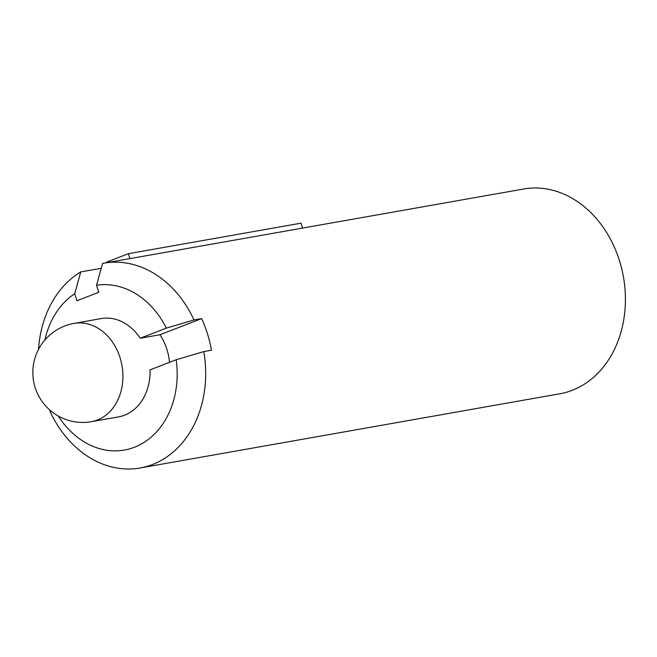 <?xml version="1.0" encoding="UTF-8"?>
<svg xmlns="http://www.w3.org/2000/svg" width="657" height="657" viewBox="0 0 657 657"><rect width="100%" height="100%" fill="white"/><g stroke="black" fill="none" stroke-linecap="round" stroke-linejoin="round"><path stroke-width="0.99" d="M38.508 349.425A103.978 83.012 80 0 1 80.754 271.916L74.734 293.695L76.926 300.766L98.747 292.308L96.554 285.237L102.574 263.457A103.978 83.012 80 0 1 103.872 263.211A103.978 83.012 80 0 1 193.996 319.943L201.633 318.596A103.978 83.012 -100 0 1 211.431 350.238L203.793 351.594L176.158 359.757L150.042 369.883A49.907 39.847 80 0 1 118.564 416.883L91.438 421.679A49.907 39.847 80 0 0 121.98 365.596A49.907 39.847 80 0 0 74.06 323.392L101.186 318.596A49.907 39.847 80 0 1 140.245 338.24L159.971 334.75A49.907 39.847 -100 0 1 169.522 362.327M103.872 263.211L523.604 189.011A103.978 83.012 80 0 1 623.444 276.95A103.978 83.012 80 0 1 559.805 393.789L140.072 467.989A103.978 83.012 80 0 1 49.948 411.257L50.499 410.625M80.754 271.916L101.227 268.294M203.793 351.594A103.978 83.012 80 0 1 140.072 467.989M44.881 340.022A83.579 66.727 80 0 1 74.734 293.695M302.565 228.086L301.046 223.166L128.411 253.684L106.59 262.151L106.763 262.701M128.411 253.684L129.93 258.603M201.633 318.596L159.971 334.75M193.996 319.943L166.361 328.114L140.245 338.24M96.554 285.237A83.579 66.727 80 0 1 166.361 328.114M176.158 359.757A83.579 66.727 80 0 1 138.299 445.577A83.579 66.727 80 0 1 58.317 416.062M74.06 323.392A49.907 49.907 0 0 0 34.681 385.963A49.907 49.907 0 0 0 91.438 421.679"/></g></svg>
